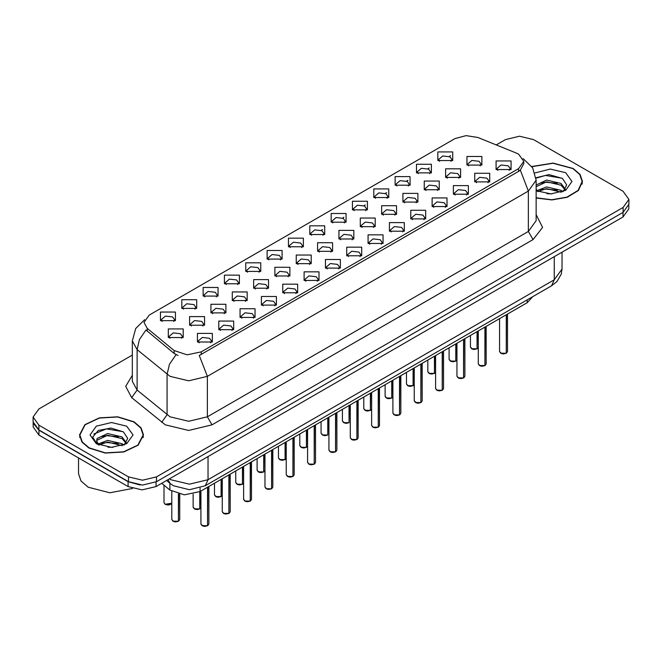 <?xml version="1.0" encoding="UTF-8"?>
<svg xmlns="http://www.w3.org/2000/svg" width="662" height="662" viewBox="0 0 662 662"><rect width="100%" height="100%" fill="white"/><g stroke="black" fill="none" stroke-linecap="round" stroke-linejoin="round"><path stroke-width="0.99" d="M245.792 271.428L245.792 262.806L260.729 262.806L260.729 271.428L245.792 271.428M258.999 272.231L259.86 270.344L257.932 267.655L250.733 266.827L246.661 270.344L247.53 272.231M224.459 283.741L224.459 275.119L239.396 275.119L239.396 283.741L224.459 283.741M237.658 284.552L238.527 282.666L236.591 279.968L229.4 279.141L225.328 282.666L226.197 284.552M203.126 296.055L203.126 287.44L218.063 287.44L218.063 296.055L203.126 296.055M216.325 296.866L217.194 294.979L215.258 292.29L208.067 291.462L203.995 294.979L204.864 296.866M267.134 259.107L267.134 250.484L282.062 250.484L282.062 259.107L267.134 259.107M280.332 259.918L281.193 258.031L279.265 255.333L272.074 254.514L267.994 258.031L268.863 259.918M288.466 246.794L288.466 238.171L303.395 238.171L303.395 246.794L288.466 246.794M301.665 247.596L302.526 245.71L300.598 243.02L293.407 242.193L289.327 245.71L290.196 247.596M181.793 308.376L181.793 299.754L196.73 299.754L196.73 308.376L181.793 308.376M194.992 309.187L195.861 307.3L193.925 304.603L186.734 303.775L182.662 307.3L183.523 309.187M309.799 234.472L309.799 225.85L324.728 225.85L324.728 234.472L309.799 234.472M322.998 235.283L323.859 233.396L321.931 230.699L314.74 229.88L310.66 233.396L311.529 235.283M331.132 222.159L331.132 213.536L346.06 213.536L346.06 222.159L331.132 222.159M344.331 222.962L345.192 221.083L343.264 218.386L336.073 217.558L332.001 221.083L332.862 222.962M352.465 209.837L352.465 201.223L367.393 201.223L367.393 209.837L352.465 209.837M365.664 210.648L366.533 208.762L364.597 206.072L357.406 205.245L353.334 208.762L354.195 210.648M373.798 197.524L373.798 188.902L388.726 188.902L388.726 197.524L373.798 197.524M386.997 198.335L387.866 196.448L385.929 193.751L378.738 192.923L374.667 196.448L375.528 198.335M395.131 185.203L395.131 176.589L410.059 176.589L410.068 185.203L395.131 185.203M408.33 186.014L409.199 184.127L407.262 181.438L400.071 180.61L396 184.127L396.861 186.014M416.464 172.89L416.464 164.267L431.401 164.267L431.401 172.89L416.464 172.89M429.663 173.701L430.532 171.814L428.595 169.116L421.404 168.289L417.333 171.814L418.194 173.701M437.797 160.576L437.797 151.954L452.734 151.954L452.734 160.576L437.797 160.576M450.996 161.379L451.865 159.492L449.928 156.803L442.737 155.975L438.666 159.492L439.535 161.379M160.461 320.689L160.461 312.075L175.397 312.075L175.397 320.689L160.461 320.689M173.659 321.5L174.528 319.614L172.592 316.924L165.401 316.097L161.329 319.614L162.19 321.5M232.271 300.565L232.271 291.95L247.207 291.95L247.207 300.565L232.271 300.565M245.47 301.375L246.338 299.489L244.402 296.799L237.211 295.972L233.14 299.489L234.009 301.375M296.278 263.617L296.278 254.994L311.206 254.994L311.206 263.617L296.278 263.617M309.477 264.428L310.337 262.541L308.409 259.843L301.218 259.016L297.139 262.541L298.008 264.428M253.604 288.251L253.604 279.629L268.54 279.629L268.54 288.251L253.604 288.251M266.811 289.062L267.671 287.176L265.735 284.478L258.544 283.65L254.473 287.176L255.342 289.062M317.611 251.303L317.611 242.681L332.539 242.681L332.539 251.303L317.611 251.303M330.81 252.106L331.67 250.219L329.742 247.53L322.551 246.703L318.472 250.219L319.341 252.106M210.938 312.886L210.938 304.263L225.874 304.263L225.874 312.886L210.938 312.886M224.137 313.697L225.006 311.81L223.069 309.113L215.878 308.285L211.807 311.81L212.667 313.697M189.605 325.199L189.605 316.585L204.541 316.585L204.541 325.199L189.605 325.199M202.804 326.01L203.673 324.123L201.736 321.434L194.545 320.607L190.474 324.123L191.335 326.01M274.937 275.938L274.937 267.316L289.873 267.316L289.873 275.938L274.937 275.938M288.144 276.741L289.004 274.854L287.076 272.165L279.885 271.337L275.806 274.854L276.675 276.741M338.944 238.982L338.944 230.359L353.872 230.359L353.872 238.982L338.944 238.982M352.143 239.793L353.003 237.906L351.075 235.209L343.884 234.389L339.805 237.906L340.673 239.793M360.277 226.669L360.277 218.046L375.205 218.046L375.205 226.669L360.277 226.669M373.476 227.471L374.336 225.593L372.408 222.895L365.217 222.068L361.146 225.593L362.006 227.471M381.61 214.347L381.61 205.725L396.538 205.725L396.538 214.347L381.61 214.347M394.809 215.158L395.677 213.272L393.741 210.582L386.55 209.755L382.479 213.272L383.339 215.158M402.943 202.034L402.943 193.412L417.871 193.412L417.871 202.034L402.943 202.034M416.141 202.837L417.01 200.958L415.074 198.261L407.883 197.433L403.812 200.958L404.672 202.837M424.276 189.713L424.276 181.098L439.212 181.098L439.212 189.713L424.276 189.713M437.474 190.524L438.343 188.637L436.407 185.948L429.216 185.12L425.145 188.637L426.005 190.524M445.609 177.399L445.609 168.777L460.545 168.777L460.545 177.399L445.609 177.399M458.807 178.21L459.676 176.324L457.74 173.626L450.549 172.799L446.478 176.324L447.338 178.21M466.942 165.078L466.942 156.464L481.878 156.464L481.878 165.078L466.942 165.078M480.14 165.889L481.009 164.002L479.073 161.313L471.882 160.485L467.811 164.002L468.679 165.889M168.272 337.521L168.272 328.898L183.2 328.898L183.2 337.521L168.272 337.521M181.471 338.323L182.34 336.445L180.403 333.747L173.212 332.92L169.141 336.445L170.002 338.323M218.75 329.709L218.75 321.087L233.686 321.087L233.686 329.709L218.75 329.709M231.948 330.52L232.817 328.633L230.881 325.944L223.69 325.116L219.618 328.633L220.479 330.52M240.083 317.396L240.083 308.773L255.019 308.773L255.019 317.396L240.083 317.396M253.281 318.199L254.15 316.32L252.214 313.623L245.023 312.795L240.951 316.32L241.82 318.199M261.416 305.074L261.416 296.46L276.352 296.46L276.352 305.074L261.416 305.074M274.614 305.885L275.483 303.999L273.547 301.309L266.356 300.482L262.284 303.999L263.153 305.885M282.748 292.761L282.748 284.139L297.685 284.139L297.685 292.761L282.748 292.761M295.955 293.572L296.816 291.685L294.888 288.988L287.689 288.16L283.617 291.685L284.486 293.572M304.09 280.44L304.09 271.825L319.018 271.825L319.018 280.44L304.09 280.44M317.288 281.251L318.149 279.364L316.221 276.675L309.03 275.847L304.95 279.364L305.819 281.251M325.423 268.127L325.423 259.504L340.351 259.504L340.351 268.127L325.423 268.127M338.621 268.938L339.482 267.051L337.554 264.353L330.363 263.526L326.283 267.051L327.152 268.938M346.756 255.813L346.756 247.191L361.684 247.191L361.684 255.813L346.756 255.813M359.954 256.616L360.815 254.729L358.887 252.04L351.696 251.212L347.616 254.729L348.485 256.616M368.089 243.492L368.089 234.869L383.017 234.869L383.017 243.492L368.089 243.492M381.287 244.303L382.148 242.416L380.22 239.718L373.029 238.899L368.957 242.416L369.818 244.303M389.422 231.179L389.422 222.556L404.35 222.556L404.35 231.179L389.422 231.179M402.62 231.981L403.489 230.095L401.553 227.405L394.362 226.578L390.29 230.095L391.151 231.981M410.754 218.857L410.754 210.235L425.683 210.235L425.683 218.857L410.754 218.857M423.953 219.668L424.822 217.781L422.886 215.084L415.695 214.265L411.623 217.781L412.484 219.668M432.087 206.544L432.087 197.921L447.016 197.921L447.016 206.544L432.087 206.544M445.286 207.347L446.155 205.468L444.219 202.771L437.028 201.943L432.956 205.468L433.817 207.347M453.42 194.223L453.42 185.608L468.357 185.608L468.357 194.223L453.42 194.223M466.619 195.033L467.488 193.147L465.552 190.457L458.361 189.63L454.289 193.147L455.15 195.033M474.753 181.909L474.753 173.287L489.69 173.287L489.69 181.909L474.753 181.909M487.952 182.72L488.821 180.834L486.884 178.136L479.693 177.308L475.622 180.834L476.491 182.72M496.086 169.588L496.086 160.974L511.023 160.974L511.023 169.588L496.086 169.588M509.285 170.399L510.154 168.512L508.217 165.823L501.026 164.995L496.955 168.512L497.824 170.399M197.417 342.031L197.417 333.408L212.345 333.408L212.353 342.031L197.417 342.031M210.615 342.833L211.484 340.955L209.548 338.257L202.357 337.43L198.286 340.955L199.146 342.833M516.203 152.972L518.578 154.13L523.799 161.404L518.578 168.678L201.281 351.87L187.131 354.84L174.089 350.496L147.187 328.311L143.96 322.411L149.182 315.137L454.959 138.598L466.007 135.619L477.782 137.439L516.203 152.972M532.662 296.75L527.2 302.708L200.123 491.543L184.4 494.853L169.911 490.021L161.727 483.277M536.112 198.004L551.876 199.957L567.284 197.235L578.439 190.507L582.502 181.504L580.061 174.429L573.127 168.438L553.093 163.084L531.826 166.493M134.138 421.884L117.745 416.828L99.259 417.879L84.893 424.681L79.498 434.951L81.939 442.017L88.874 448.017L105.258 453.073L123.753 452.022L138.118 445.22L143.505 434.951L141.072 427.875L134.138 421.884M79.829 436.614L79.721 437.102M523.799 161.404L523.799 163.58L520.307 170.109L518.578 171.359L199.279 355.453L207.347 376.38L188.678 380.849L170.018 376.38L137.084 349.627L132.309 340.889L132.309 381.295L137.084 390.042L170.018 416.795L188.678 421.255L207.347 416.795L528.375 231.443L536.112 220.669L536.112 180.263L528.375 191.037L520.307 170.109M132.309 355.047L38.901 408.984L33.1 417.06L33.1 421.909L38.901 429.994L128.486 481.721L142.487 485.064L156.489 481.721L623.099 212.32L628.9 204.235L628.9 199.386L623.099 191.31L533.514 139.583L519.513 136.231L505.511 139.583L496.268 144.92M178.086 355.453L174.089 353.425L145.988 330.032L139.459 339.523L137.084 349.627L137.084 390.042L131.68 397.614L125.714 386.376L132.309 375.255M33.1 417.06L38.901 425.145L128.486 476.872L142.487 480.215L156.489 476.872L623.099 207.471L628.9 199.386M143.29 437.102L143.182 436.614M582.279 183.655L582.171 183.167M33.15 422.695L33.15 427.007L38.942 435.083L128.072 486.537L142.065 489.888L156.066 486.537L623.058 216.929L628.85 208.844L628.85 205.021M33.249 423.291L38.942 430.234L128.072 481.688L140.087 484.981M207.562 525.719L204.889 526.381L203.027 526.108L200.925 524.039L202.084 525.653L207.562 525.719L207.562 487.257M207.529 525.785L202.175 525.711M207.562 525.562L207.802 487.116M178.409 521.209L175.744 521.871L173.883 521.598L171.781 519.529L172.939 521.143L178.409 521.209L178.409 493.993M178.384 521.275L173.03 521.201M178.409 521.052L178.657 494.051M536.112 197.789L551.736 199.775L567.044 197.094L578.133 190.433L582.171 181.504L579.763 174.503L572.895 168.57L553.027 163.274L531.95 166.675M546.895 193.751L551.918 193.892M537.031 190.59L546.638 186.924L561.045 190.292L562.791 191.699M537.908 191.517L546.638 188.637L561.359 192.22M536.112 189.166L538.041 191.632M536.112 184.988L546.638 180.081L561.045 183.448L565.331 189.373M536.112 186.701L546.638 181.793L561.045 185.161L564.992 189.82M536.112 190.739L551.065 193.916L565.712 190.284L572.009 181.504L565.712 172.716L550.271 169.075L534.962 172.906M563.296 191.484L566.672 184.864L562.402 178.442L549.03 174.594L535.98 177.722M537.18 191.26L536.112 190.143M536.013 178.128L545.463 175.413L562.112 178.244M540.722 183.117L545.463 182.257L557.346 183.275M540.722 189.961L545.463 189.1L557.346 190.118M89.105 447.884L105.324 452.882L123.629 451.848L137.837 445.112L143.182 434.951L140.766 427.95L133.898 422.017L117.687 417.01L99.383 418.053L85.166 424.789L79.829 434.951L82.237 441.951L89.105 447.884M78.513 457.93L78.513 473.744L81.021 481.034L88.17 487.215L109.909 492.768L132.466 488.457M107.898 447.198L112.929 447.347M98.034 444.037L107.641 440.379L122.056 443.747L123.794 445.145M98.919 444.963L107.641 442.084L122.371 445.675M98.183 444.707L96.644 441.091L99.052 445.079M96.644 441.091L97.091 438.484L107.641 433.536L122.056 436.903L126.334 442.82M96.677 441.306L97.091 440.189L107.641 435.24L122.056 438.616L126.003 443.267M124.307 444.938L127.675 438.318L123.413 431.889L110.993 428.074L98.307 430.432L92.68 437.119L97.057 444.152M126.715 426.163L111.506 422.53L96.288 426.163L89.991 434.951L96.288 443.73L111.506 447.371L126.715 443.73L133.021 434.951L126.715 426.163M93.83 434.049L106.466 428.86L123.124 431.698M101.725 436.564L106.466 435.704L118.357 436.73M101.725 443.408L106.466 442.547L118.357 443.573M228.895 513.406L226.222 514.06L224.36 513.786L222.258 511.718L223.417 513.34L228.895 513.406L228.895 474.935M228.862 513.464L223.508 513.389M228.895 513.24L229.135 474.795M250.228 501.084L247.555 501.746L245.693 501.473L243.591 499.405L244.75 501.018L250.228 501.084L250.228 462.622M250.195 501.151L244.841 501.076M250.228 500.927L250.468 462.481M271.561 488.771L268.888 489.425L267.026 489.16L264.924 487.083L266.083 488.705L271.561 488.771L271.561 450.301M271.528 488.829L266.174 488.755M271.561 488.606L271.801 450.16M292.894 476.458L290.221 477.112L288.359 476.839L286.257 474.77L287.416 476.383L292.894 476.458L292.894 437.987M292.869 476.516L287.515 476.441M292.894 476.292L293.134 437.847M199.75 508.896L197.077 509.55L195.216 509.277L193.114 507.208L194.272 508.83L199.75 508.896L199.75 491.758M199.717 508.954L194.363 508.879M199.75 508.73L199.99 491.626M221.083 496.574L218.41 497.236L216.548 496.963L214.447 494.895L215.605 496.508L221.083 496.574L221.083 479.445M221.05 496.641L215.696 496.566M221.083 496.417L221.323 479.305M242.416 484.261L239.743 484.915L237.881 484.65L235.78 482.573L236.938 484.195L242.416 484.261L242.416 467.132M242.383 484.319L237.029 484.245M242.416 484.096L242.656 466.991M263.749 471.948L261.076 472.602L259.214 472.329L257.113 470.26L258.271 471.874L263.749 471.948L263.749 454.811M263.724 472.006L258.37 471.932M263.749 471.783L263.989 454.67M314.227 464.136L311.554 464.79L309.692 464.525L307.59 462.448L308.749 464.07L314.227 464.136L314.227 425.666M314.202 464.194L308.848 464.12M314.227 463.971L314.467 425.525M335.56 451.823L332.895 452.477L331.025 452.204L328.923 450.135L330.081 451.749L335.56 451.823L335.56 413.353M335.535 451.881L330.181 451.807M335.56 451.658L335.808 413.212M356.892 439.502L354.228 440.164L352.358 439.891L350.256 437.822L351.423 439.436L356.892 439.502L356.892 401.04M356.868 439.568L351.514 439.485M356.892 439.345L357.141 400.899M378.225 427.189L375.561 427.842L373.699 427.569L371.597 425.501L372.756 427.114L378.225 427.189L378.225 388.718M378.201 427.247L372.847 427.172M378.225 427.023L378.474 388.577M285.082 459.627L282.409 460.28L280.547 460.016L278.445 457.938L279.604 459.56L285.082 459.627L285.082 442.497M285.057 459.685L279.703 459.61M285.082 459.461L285.322 442.357M306.415 447.313L303.742 447.967L301.88 447.694L299.778 445.625L300.937 447.239L306.415 447.313L306.415 430.176M306.39 447.371L301.036 447.297M306.415 447.148L306.663 430.035M327.748 434.992L325.083 435.654L323.213 435.381L321.111 433.312L322.278 434.926L327.748 434.992L327.748 417.863M327.723 435.058L322.369 434.975M327.748 434.835L327.996 417.722M349.081 422.679L346.416 423.332L344.554 423.059L342.444 420.991L343.611 422.604L349.081 422.679L349.081 405.549M349.056 422.737L343.702 422.662M349.081 422.513L349.329 405.401M399.558 414.867L396.894 415.529L395.032 415.256L392.93 413.187L394.089 414.801L399.558 414.867L399.558 376.405M399.534 414.933L394.18 414.851M399.558 414.71L399.807 376.264M420.891 402.554L418.227 403.208L416.365 402.935L414.263 400.866L415.422 402.488L420.891 402.554L420.891 364.083M420.867 402.612L415.513 402.537M420.891 402.388L421.14 363.943M442.233 390.232L439.56 390.894L437.698 390.621L435.596 388.553L436.754 390.166L442.233 390.232L442.233 351.77M442.199 390.299L436.846 390.224M442.233 390.075L442.473 351.63M463.566 377.919L460.893 378.573L459.031 378.308L456.929 376.231L458.087 377.853L463.566 377.919L463.566 339.449M463.532 377.977L458.178 377.903M463.566 377.754L463.805 339.308M484.898 365.606L482.226 366.26L480.364 365.987L478.262 363.918L479.42 365.532L484.898 365.606L484.898 327.136M484.865 365.664L479.511 365.59M484.898 365.441L485.138 326.995M506.231 353.285L503.559 353.938L501.697 353.673L499.595 351.596L500.753 353.218L506.231 353.285L506.231 314.814M506.198 353.343L500.844 353.268M506.231 353.119L506.471 314.673M370.414 410.357L367.749 411.019L365.887 410.746L363.786 408.677L364.944 410.291L370.414 410.357L370.414 393.228M370.389 410.423L365.035 410.349M370.414 410.2L370.662 393.087M391.747 398.044L389.082 398.698L387.22 398.425L385.118 396.356L386.277 397.978L391.747 398.044L391.747 380.915M391.722 398.102L386.368 398.028M391.747 397.879L391.995 380.774M413.08 385.723L410.415 386.385L408.553 386.112L406.451 384.043L407.61 385.656L413.08 385.723L413.08 368.593M413.055 385.789L407.701 385.714M413.08 385.565L413.328 368.453M434.421 373.409L431.748 374.063L429.886 373.798L427.784 371.721L428.943 373.343L434.421 373.409L434.421 356.28M434.388 373.467L429.034 373.393M434.421 373.244L434.661 356.139M455.754 361.096L453.081 361.75L451.219 361.477L449.117 359.408L450.276 361.022L455.754 361.096L455.754 343.959M455.721 361.154L450.367 361.08M455.754 360.931L455.994 343.818M477.087 348.775L474.414 349.428L472.552 349.164L470.45 347.087L471.609 348.709L477.087 348.775L477.087 331.645M477.054 348.833L471.7 348.758M477.087 348.609L477.327 331.505M201.281 351.87L201.281 354.551M174.089 350.496L174.089 353.425M147.187 328.311L147.187 331.248M518.578 168.678L518.578 171.359M527.2 299.894L527.2 302.708M169.911 483.252L169.911 490.021M200.123 488.051L200.123 491.543M212.014 424.872L207.347 416.795L207.347 376.38L528.375 191.037L528.375 231.443L533.042 239.528L212.014 424.872L188.678 430.457L165.351 424.872L131.68 397.614M176.059 354.65L169.464 364.183L167.064 374.344L167.064 414.76L161.652 422.331M321.227 230.351L322.584 229.573M342.56 218.038L343.917 217.252M363.901 205.716L365.25 204.939M385.234 193.403L386.583 192.617M406.567 181.082L407.916 180.304M427.9 168.769L429.249 167.983M449.233 156.447L450.582 155.669M536.112 214.629L542.625 227.405L533.042 239.528M156.489 476.872L156.489 481.721M128.486 476.872L128.486 481.721M623.099 207.471L623.099 212.32M38.901 425.145L38.901 429.994M169.373 478.858L170.722 479.702L189.382 484.162L208.05 479.702L554.276 279.803L562.005 269.029L561.211 274.258L556.899 281.631L551.545 285.843L205.311 485.743L208.05 479.702L208.05 456.532M554.276 256.633L554.276 279.803L551.545 285.843M167.966 479.669L170.175 483.475L166.551 480.488M623.058 216.929L623.058 212.345M156.066 486.537L156.066 481.953M128.072 486.537L128.072 481.688M38.942 435.083L38.942 430.234M207.802 525.578L208.844 524.039L208.844 486.512M178.657 521.068L179.7 519.529L179.7 494.274M165.128 504.32L171.781 503.228L169.828 504.758L167.941 505.04L165.152 504.378L163.969 502.698L165.128 504.32M170.68 504.345L165.219 504.37M229.135 513.265L230.177 511.718L230.177 474.199M250.468 500.944L251.51 499.405L251.51 461.877M271.801 488.63L272.843 487.083L272.843 449.564M293.134 476.317L294.176 474.77L294.176 437.243M199.99 508.755L200.925 507.737L199.965 508.813M221.323 496.434L222.258 495.424L221.298 496.5M242.656 484.121L243.591 483.103M263.989 471.807L264.924 470.79L263.964 471.865M314.467 463.996L315.509 462.448L315.509 424.93M335.808 451.683L336.842 450.135L336.842 412.608M357.141 439.361L358.175 437.822L358.175 400.295M378.474 427.048L379.508 425.501L379.508 387.973M285.322 459.486L286.257 458.468L285.297 459.544M306.663 447.173L307.59 446.155M399.807 414.726L400.849 413.187L400.849 375.66M421.14 402.413L422.182 400.866L422.182 363.347M442.473 390.092L443.515 388.553L443.515 351.026M463.805 377.779L464.848 376.231L464.848 338.712M485.138 365.457L486.181 363.918L486.181 326.391M506.471 353.144L507.514 351.596L507.514 314.078M370.662 410.217L371.597 409.207M391.995 397.903L392.93 396.886M413.328 385.582L414.263 384.572L413.303 385.648M434.661 373.269L435.596 372.251L434.636 373.327M455.994 360.955L456.929 359.938M477.327 348.634L478.262 347.616L477.302 348.692M536.112 180.263L532.662 167.792L523.154 158.665M144.606 319.663L135.693 328.534L132.309 340.889M205.311 485.743L189.382 489.739L173.452 485.743L170.175 483.475M562.005 269.029L562.005 252.172M200.925 524.039L200.925 491.088M208.844 524.039L207.777 525.645M171.781 519.529L171.781 491.345M179.7 519.529L178.632 521.135M163.969 502.698L163.969 485.122M582.171 184.144L582.171 181.504M143.182 437.599L143.182 434.951M79.829 437.599L79.829 434.951M222.258 511.718L222.258 478.767M230.177 511.718L229.11 513.323M243.591 499.405L243.591 466.453M251.51 499.405L250.443 501.01M264.924 487.083L264.924 454.132M272.843 487.083L271.776 488.688M286.257 474.77L286.257 441.819M294.176 474.77L293.109 476.375M193.114 507.208L193.114 494.158M214.447 494.895L214.447 483.277M235.78 482.573L235.78 470.963M243.591 483.119L242.631 484.179M257.113 470.26L257.113 458.642M307.59 462.448L307.59 429.497M315.509 462.448L314.442 464.054M328.923 450.135L328.923 417.184M336.842 450.135L335.775 451.741M350.256 437.822L350.256 404.863M358.175 437.822L357.108 439.419M371.597 425.501L371.597 392.549M379.508 425.501L378.441 427.106M278.445 457.938L278.445 446.329M299.778 445.625L299.778 434.007M307.59 446.171L306.63 447.231M321.111 433.312L321.111 421.694M342.444 420.991L342.444 409.373M392.93 413.187L392.93 380.236M400.849 413.187L399.782 414.793M414.263 400.866L414.263 367.915M422.182 400.866L421.115 402.471M435.596 388.553L435.596 355.602M443.515 388.553L442.448 390.158M456.929 376.231L456.929 343.28M464.848 376.231L463.781 377.837M478.262 363.918L478.262 330.967M486.181 363.918L485.114 365.523M499.595 351.596L499.595 318.645M507.514 351.596L506.447 353.202M363.786 408.677L363.786 397.059M371.597 409.224L370.637 410.283M385.118 396.356L385.118 384.746M392.93 396.902L391.97 397.961M406.451 384.043L406.451 372.425M427.784 371.721L427.784 360.111M449.117 359.408L449.117 347.79M456.929 359.954L455.969 361.013M470.45 347.087L470.45 335.477"/></g></svg>

